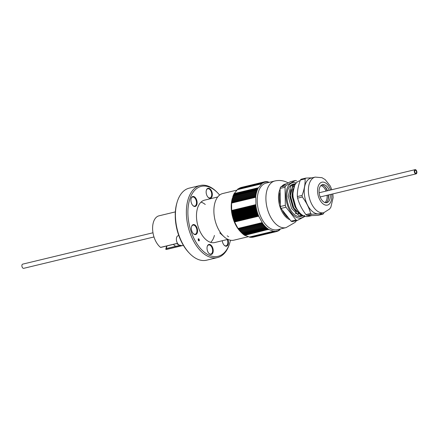 <?xml version="1.0" encoding="UTF-8"?>
<svg xmlns="http://www.w3.org/2000/svg" width="438" height="438" viewBox="0 0 438 438"><rect width="100%" height="100%" fill="white"/><g stroke="black" fill="none" stroke-linecap="round" stroke-linejoin="round"><path stroke-width="0.66" d="M230.476 240.205A35.971 20.685 -103.5 0 1 229.802 242.811A35.971 20.685 -103.5 0 1 201.376 249.446A35.971 20.685 -103.5 0 1 189.495 200.089A35.971 20.685 -103.5 0 1 217.823 193.059A35.971 20.685 -103.5 0 1 219.608 195.074M213.229 250.602A5.125 2.946 -103.5 0 1 208.964 253.46A5.125 2.946 -103.5 0 1 207.256 246.375A5.125 2.946 -103.5 0 1 210.694 244.891A5.125 2.946 -103.5 0 1 213.229 250.602M197.565 230.749A5.125 2.946 -103.5 0 1 193.3 233.607A5.125 2.946 -103.5 0 1 191.592 226.523A5.125 2.946 -103.5 0 1 195.03 225.039A5.125 2.946 -103.5 0 1 197.565 230.749M227.859 239.383A5.125 2.946 -103.5 0 1 228.45 242.356A5.125 2.946 -103.5 0 1 224.185 245.22A5.125 2.946 -103.5 0 1 222.28 240.725M212.342 194.406A5.125 2.946 -103.5 0 1 208.083 197.27A5.125 2.946 -103.5 0 1 206.375 190.185A5.125 2.946 -103.5 0 1 209.813 188.701A5.125 2.946 -103.5 0 1 212.342 194.406M197.122 202.652A5.125 2.946 -103.5 0 1 192.857 205.51A5.125 2.946 -103.5 0 1 191.154 198.425A5.125 2.946 -103.5 0 1 194.592 196.941A5.125 2.946 -103.5 0 1 197.122 202.652M217.724 196.98L204.579 200.144A21.801 12.532 76.5 0 0 196.476 216.372A21.801 12.532 76.5 0 0 214.784 242.532L227.924 239.367M199.35 240.604L199.076 239.022L198.135 239.066L199.076 239.022L199.356 240.604L199.022 240.944L199.35 240.604L198.414 240.648L198.135 239.066L198.474 238.726M210.694 242.378A21.801 12.532 76.5 0 0 214.423 235.441M205.247 204.469A21.801 12.532 76.5 0 0 201.009 202.142M229.802 242.811L229.545 243.67A37.06 21.309 -103.5 0 1 217.489 257.577L206.566 260.205A37.06 21.309 -103.5 0 1 189.501 253.312A37.06 21.309 -103.5 0 1 175.435 215.737A37.06 21.309 -103.5 0 1 177.16 202.049A37.06 21.309 -103.5 0 1 189.216 188.148L200.139 185.515A37.06 21.309 -103.5 0 1 217.204 192.408L217.823 193.059M217.489 257.577A37.06 21.309 -103.5 0 1 188.099 226.534A37.06 21.309 -103.5 0 1 200.139 185.515M175.304 214.757L175.227 214.73A35.971 20.685 -103.5 0 1 176.903 202.909L177.16 202.049M189.501 253.312L188.882 252.666A35.971 20.685 -103.5 0 1 175.271 217.67L175.271 214.73M208.838 253.323A4.687 2.694 76.5 0 0 210.875 254.073A4.687 2.694 76.5 0 0 212.616 250.585A4.687 2.694 76.5 0 0 208.68 244.962A4.687 2.694 76.5 0 0 207.207 246.556M224.059 245.083A4.687 2.694 76.5 0 0 226.096 245.833A4.687 2.694 76.5 0 0 227.837 242.34A4.687 2.694 76.5 0 0 227.262 239.526M207.957 197.133A4.687 2.694 76.5 0 0 209.988 197.883A4.687 2.694 76.5 0 0 211.735 194.39A4.687 2.694 76.5 0 0 207.798 188.767A4.687 2.694 76.5 0 0 206.325 190.36M192.736 205.378A4.687 2.694 76.5 0 0 194.768 206.123A4.687 2.694 76.5 0 0 196.514 202.635A4.687 2.694 76.5 0 0 192.578 197.012A4.687 2.694 76.5 0 0 191.105 198.606M193.174 233.47A4.687 2.694 76.5 0 0 195.211 234.22A4.687 2.694 76.5 0 0 196.952 230.733A4.687 2.694 76.5 0 0 193.016 225.11A4.687 2.694 76.5 0 0 191.543 226.703M199.033 239.121L198.211 239.164L198.507 238.863L198.211 239.164L198.452 240.55L199.279 240.511L199.033 239.121L198.211 239.164L198.458 240.55L199.279 240.511L198.983 240.807L199.279 240.511M198.644 239.356L198.901 239.914L199.191 239.63L198.775 240.665L198.381 239.739L198.644 239.356L198.381 239.739L198.688 239.706M198.649 238.951L198.83 239.827L199.191 239.63L198.77 240.665M198.737 239.904L198.71 240.391L198.513 239.882L198.71 240.385L198.852 240.046M224.393 237.029L219.81 232.917L220.571 232.737M183.402 245.379L167.07 249.31A17.224 9.904 -103.5 0 1 166.04 249.463L182.164 245.581A17.224 9.904 -103.5 0 1 176.656 243.506L160.532 247.388A17.224 9.904 -103.5 0 1 153.639 235.786A17.224 9.904 -103.5 0 1 159.005 215.825L175.337 211.893M166.04 249.463L166.106 248.603L165.788 249.266M174.121 245.121A4.468 2.568 -103.5 0 1 174.001 245.001A4.468 2.568 -103.5 0 1 173.486 244.36M173.547 244.344A4.906 2.82 76.5 0 0 174.247 245.258A4.906 2.82 76.5 0 0 176.509 246.172L180.023 245.324M180.494 245.214A4.906 2.82 -103.5 0 1 176.607 241.103A4.906 2.82 -103.5 0 1 178.2 235.677M152.982 232.77L22.683 264.136A2.157 1.243 76.5 0 0 21.9 265.351A2.157 1.243 76.5 0 0 22.376 267.498A2.157 1.243 76.5 0 0 23.696 268.335L153.99 236.963M415.229 173.579A2.157 1.243 -103.5 0 1 414.288 171.34A2.157 1.243 -103.5 0 1 415.087 169.665A2.157 1.243 -103.5 0 1 416.801 171.477A2.157 1.243 -103.5 0 1 416.1 173.864A2.157 1.243 -103.5 0 1 415.229 173.579M415.339 173.032A1.506 0.865 -103.5 0 1 414.682 171.466A1.506 0.865 -103.5 0 1 415.24 170.305A1.506 0.865 -103.5 0 1 416.434 171.565A1.506 0.865 -103.5 0 1 415.947 173.229A1.506 0.865 -103.5 0 1 415.339 173.032M414.748 171.948A1.506 0.865 76.5 0 0 415.947 173.229A1.506 0.865 76.5 0 0 416.434 171.565A1.506 0.865 76.5 0 0 415.24 170.305A1.506 0.865 76.5 0 0 414.748 171.948M248.269 236.712L234.023 240.144A23.98 13.786 -103.5 0 1 215.003 220.057A23.98 13.786 -103.5 0 1 222.794 193.514L236.947 190.108M264.623 226.742L241.163 232.392L240.32 231.51A23.98 13.786 -103.5 0 1 232.337 198.337L231.554 203.057L231.675 210.547L232.983 217.281L234.549 221.896L237.993 228.433L241.732 232.967L265.193 227.322L265.417 226.534L264.623 226.742L264.864 225.953L264.065 226.134L264.322 225.34L263.512 225.493L263.791 224.699L262.975 224.825L263.271 224.032L262.45 224.13L262.756 223.336L262.012 223.216L238.36 228.91M256.367 190.798L232.912 196.443L232.666 197.237L256.931 191.395L256.367 190.798L257.177 190.645L256.63 190.048L257.445 189.922L256.914 189.32L257.736 189.221L257.221 188.625L258.042 188.554L257.544 187.951L258.371 187.907L261.65 183.878L261.305 183.33L237.845 188.975L237.385 189.72M256.63 190.048L233.175 195.693L232.912 196.487M256.914 189.32L233.459 194.97L233.18 195.764M257.221 188.625L233.766 194.269L233.47 195.063M257.544 187.951L234.089 193.601L233.782 194.395M261.519 183.851L237.385 189.659L234.16 193.629M261.305 183.33L262.132 183.522L261.804 182.985L238.173 188.898M261.804 182.985L262.625 183.204L262.313 182.679L238.705 188.548M262.313 182.679L263.134 182.925L262.838 182.411L239.252 188.231M262.838 182.411L263.654 182.679L263.375 182.181L239.821 187.951M263.375 182.181L264.185 182.471L263.917 181.989L240.402 187.71M263.917 181.989L264.722 182.301L264.475 181.83L240.993 187.508M253.005 237.204L276.488 231.571L276.498 231.04L275.924 231.686L275.94 231.138L274.768 231.806L274.801 231.215L274.177 231.806L274.221 231.198L273.586 231.768L249.945 237.314L273.586 231.768M252.381 237.297L275.924 231.686M251.751 237.347L275.349 231.768M251.122 237.358L274.768 231.806M250.492 237.33L274.177 231.806M249.37 236.985L249.945 237.314M244.722 235.283L249.397 237.04L273.531 231.231L268.489 229.375L244.678 235.37L244.026 234.812M243.44 234.39L244.076 234.954L267.536 229.309L267.706 228.548L266.939 228.86L267.125 228.094L266.348 228.384L266.55 227.607L265.767 227.869L265.981 227.087L265.193 227.322M242.86 233.936L243.484 234.511L266.939 228.86M242.285 233.449L242.893 234.029L266.348 228.384M241.716 232.928L242.307 233.514L265.767 227.869M264.065 226.134L240.604 231.795L264.864 225.953M262.132 222.619L237.998 228.455L262.258 222.614L258.458 215.764L234.527 221.535M280.561 228.937L279.334 230.147M231.664 202.493L255.316 196.799L231.697 202.318M264.475 181.83L265.275 182.164L265.039 181.715L265.833 182.071L265.614 181.633L266.403 182.011L266.2 181.595L266.972 181.989L266.786 181.595L267.552 182.005L267.377 181.633L269.239 182.334M267.377 181.633L267.016 181.715M237.735 189.156L261.387 183.462M257.987 215.885L258.464 215.157L257.637 214.959L258.13 214.242L257.303 214.023L257.812 213.317L256.991 213.076L257.517 212.381L256.701 212.118L257.248 211.439L256.433 211.149L256.991 210.486L256.186 210.174L256.761 209.528L255.962 209.2L256.553 208.57L255.759 208.214L256.367 207.607L255.578 207.229L256.203 206.637L255.425 206.243L256.06 205.674L255.447 205.126L231.795 210.82M255.288 205.258L231.833 210.902M234.533 221.623L258.185 215.929M261.935 223.407L238.475 229.052M255.447 205.126L255.94 204.705L255.819 197.215L255.316 196.799M262.012 223.216L262.258 222.614M268.133 229.72L268.291 228.97L267.536 229.309M273.597 231.62L273.531 231.231M279.663 230.07L279.641 229.682L279.165 230.415L279.143 229.999L278.65 230.722L278.639 230.284L278.13 230.99L278.119 230.53L277.046 231.412L277.046 230.908L276.488 231.571M296.553 220.626L295.02 222.427L286.052 227.618A23.98 13.786 -103.5 0 1 286.041 227.618L277.369 229.709A23.98 13.786 -103.5 0 1 258.354 209.621A23.98 13.786 -103.5 0 1 266.145 183.079L274.818 180.993A23.98 13.786 -103.5 0 1 274.829 180.987C278.513 180.144 282.127 180.379 285.653 181.699L288.155 182.843M255.157 196.667L255.912 196.328L255.261 195.775L256.022 195.457L255.387 194.894L256.159 194.609L255.54 194.034L256.318 193.771L255.71 193.191L256.504 192.955L255.907 192.37L256.706 192.162L256.126 191.57M291.078 221.185L296.05 219.991A20.712 11.908 -103.5 0 0 297.276 220.451L292.305 221.65A20.712 11.908 76.5 0 1 291.078 221.185L281.004 208.417A20.712 11.908 76.5 0 1 280.364 206.506L280.079 188.439A20.712 11.908 76.5 0 1 280.665 186.993L290.454 181.688L295.431 180.494A20.712 11.908 -103.5 0 1 296.044 180.702A20.712 11.908 -103.5 0 1 296.657 180.954M280.665 186.993L285.642 185.794A20.712 11.908 -103.5 0 0 285.05 187.24L280.079 188.439M280.364 206.506L285.335 205.312A20.712 11.908 -103.5 0 0 285.976 207.218L281.004 208.417M296.334 182.92A18.139 10.43 76.5 0 0 286.764 202.783A18.139 10.43 76.5 0 0 304.328 216.109M295.431 180.494L285.642 185.794M285.05 187.24L285.335 205.312M285.976 207.218L296.05 219.991M297.276 220.451L305.056 216.345M298.393 213.859A13.518 7.769 -103.5 0 1 295.207 213.235M298.924 211.915L295.672 207.486L292.283 195.26L294.725 185.312M297.106 209.315L295.94 207.42L292.557 195.195L294.216 186.462M304.7 215.501L304.262 215.595M303.337 215.671L300.944 215.244L293.504 208.006L290.115 195.786L292.611 185.772L295.371 183.692M303.195 215.595L301.213 215.178L293.772 207.941L290.389 195.72L292.88 185.707L295.349 183.741M293.964 184.004L290.712 186.227L288.22 196.24L291.604 208.466L299.045 215.699L302.806 215.961L300.78 216.449A16.567 9.526 -103.5 0 1 287.64 202.57A16.567 9.526 -103.5 0 1 293.022 184.234L294.938 183.867M277.046 231.412L276.515 231.543M278.13 230.99L277.687 231.094M278.65 230.722L278.256 230.815M277.593 231.22L277.106 231.335M279.165 230.415L278.803 230.503M249.534 237.078L273.624 231.28M232.441 198.003L256.706 192.162M255.261 195.775L231.801 201.42M231.647 202.17L255.912 196.328M255.677 197.1L231.587 202.898M231.554 203.057L255.819 197.215M231.565 203.084L255.704 197.275M255.71 193.191L232.255 198.841M232.058 199.613L256.318 193.771M255.54 194.034L232.08 199.679M255.907 192.37L232.452 198.02M232.239 198.797L256.504 192.955M231.899 200.451L256.159 194.609M255.387 194.894L231.932 200.544M231.762 201.299L256.022 195.457M258.3 187.814L257.752 187.946M257.856 188.001L258.196 187.918M265.614 181.633L265.127 181.754M265.039 181.715L264.503 181.841M266.786 181.595L266.386 181.688M266.2 181.595L265.756 181.699M261.579 183.757L237.489 189.555M256.186 210.174L232.731 215.825M232.731 216.328L256.991 210.486M257.637 214.959L234.177 220.61M234.199 220.998L258.464 215.157M258.634 216.016L234.544 221.82M234.549 221.896L258.814 216.054M234.604 221.984L258.743 216.169M256.701 212.118L233.246 217.763M233.257 218.223L257.517 212.381M256.991 213.076L233.536 218.721M256.433 211.149L232.978 216.799M232.983 217.281L257.248 211.439M233.547 219.159L257.812 213.317M257.303 214.023L233.848 219.673M233.865 220.084L258.13 214.242M255.819 204.639L231.68 210.448M231.675 210.547L255.94 204.705M231.707 210.623L255.797 204.825M255.578 207.229L232.124 212.873M232.102 213.448L256.367 207.607M255.759 208.214L232.304 213.859M231.795 211.516L256.06 205.674M255.425 206.243L231.965 211.888M231.937 212.479L256.203 206.637M232.288 214.412L256.553 208.57M255.962 209.2L232.507 214.844M232.496 215.37L256.761 209.528M238.491 229.178L262.756 223.336M263.512 225.493L240.057 231.144M240.057 231.182L264.322 225.34M262.45 224.13L238.989 229.775M239.006 229.873L263.271 224.032M262.975 224.825L239.52 230.476M239.526 230.541L263.791 224.699M238.102 228.587L262.192 222.789M268.718 229.435L268.395 229.512M268.341 229.6L268.861 229.474M249.764 237.139L273.772 231.363M238.277 228.839L262.285 223.057M237.659 189.386L261.667 183.61M231.625 202.591L255.633 196.81M227.234 235.863L227.738 236.197M228.329 236.553L228.702 236.755M296.816 208.811L296.307 208.055M301.24 214.275L300.244 214.001L294.139 208.581M290.416 193.382L292.579 187.168L294.604 185.477M298.617 211.598L295.064 207.021L291.96 195.89L292.951 189.03M301.536 214.505L298.114 213.366M296.449 212.118L292.902 207.546L289.792 196.416L290.783 189.555M311.905 215.562L308.325 216.427A18.314 10.528 -103.5 0 1 294.829 204.486A18.314 10.528 -103.5 0 1 296.187 183.089A18.314 10.528 -103.5 0 1 299.756 180.817L300.129 180.73M297.347 196.553L302.078 195.414C304.257 189.659 305.27 184.152 305.111 178.89A20.821 11.968 -103.5 0 1 305.45 178.474A20.821 11.968 -103.5 0 1 305.806 178.091L301.076 179.23A20.821 11.968 76.5 0 0 300.38 180.029C298.201 185.783 297.194 191.291 297.347 196.553A20.821 11.968 76.5 0 0 297.605 198.146C299.209 203.927 301.985 209.408 305.927 214.598A20.821 11.968 76.5 0 0 306.874 215.386C309.463 215.644 313.247 215.622 318.229 215.315L322.959 214.177C320.37 213.919 316.586 213.941 311.604 214.248L306.874 215.386M305.927 214.598L310.657 213.459C309.047 207.678 306.277 202.192 302.335 197.007L297.605 198.146M323.906 212.671L323.649 213.377A20.821 11.968 -103.5 0 1 322.959 214.177M305.806 178.091L312.124 177.839M305.111 178.89L300.38 180.029M311.604 214.248A20.821 11.968 -103.5 0 1 310.657 213.459M332.831 193.908L333.143 197.576L330.871 207.196L329.573 209.046L323.759 212.709L319.598 213.711A18.314 10.528 -103.5 0 1 306.096 201.776A18.314 10.528 -103.5 0 1 307.454 180.379A18.314 10.528 -103.5 0 1 311.024 178.107L315.185 177.105L321.974 177.697L325.166 179.585L330.312 186.068L331.823 189.714M302.335 197.007A20.821 11.968 -103.5 0 1 302.078 195.414M321.667 184.984A9.264 5.327 -103.5 0 1 326.912 189.506A9.264 5.327 -103.5 0 1 327.471 190.76M328.484 194.959A9.264 5.327 -103.5 0 1 328.555 196.328A9.264 5.327 -103.5 0 1 326.918 201.929A9.264 5.327 -103.5 0 1 325.943 202.745M330.219 194.538A9.264 5.327 -103.5 0 1 326.841 202.663A9.264 5.327 -103.5 0 1 320.014 196.624A9.264 5.327 -103.5 0 1 320.698 185.794A9.264 5.327 -103.5 0 1 322.505 184.644A9.264 5.327 -103.5 0 1 329.206 190.344M328.057 199.821A10.901 6.269 76.5 0 0 328.177 195.03M327.164 190.837A10.901 6.269 76.5 0 0 324.876 186.626M324.908 202.531A8.935 5.141 76.5 0 0 327.055 195.299M326.042 191.105A8.935 5.141 76.5 0 0 320.84 185.641M328.286 196.29L328.555 196.629M166.862 245.953A5.448 3.132 -103.5 0 1 166.106 248.603L176.021 246.216M286.041 227.618A23.98 13.786 -103.5 0 1 267.021 207.535A23.98 13.786 -103.5 0 1 274.818 180.993M289.556 219.58A18.527 10.654 -103.5 0 1 280.019 189.189M281.82 186.298A18.527 10.654 -103.5 0 1 286.052 183.933M287.64 217.44A18.139 10.43 -103.5 0 1 282.669 210.979M280.046 203.5A18.139 10.43 -103.5 0 1 279.794 192.868M323.759 212.709A18.314 10.528 -103.5 0 1 310.257 200.774A18.314 10.528 -103.5 0 1 311.615 179.377A18.314 10.528 -103.5 0 1 315.185 177.105M331.648 194.193A11.771 6.767 -103.5 0 1 322.664 203.533A11.771 6.767 -103.5 0 1 319.625 183.67A11.771 6.767 -103.5 0 1 330.641 189.999M176.744 243.577L160.697 247.437M165.871 248.817L166.697 245.992M320.145 196.963L416.1 173.864M319.132 192.769L415.087 169.665M300.298 213.426L299.395 213.64"/></g></svg>
